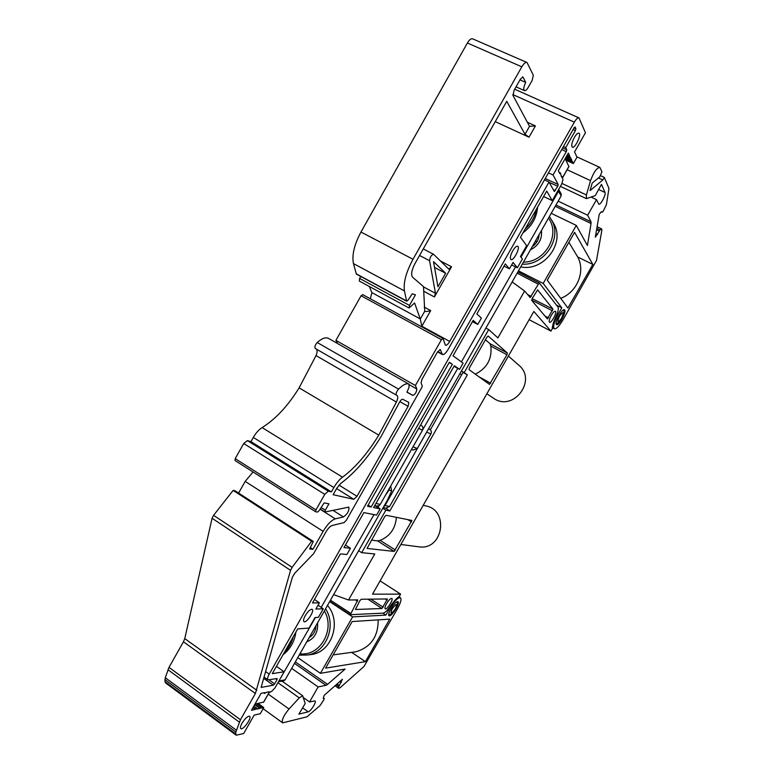 <?xml version="1.0" encoding="UTF-8"?>
<svg xmlns="http://www.w3.org/2000/svg" width="774" height="774" viewBox="0 0 774 774"><rect width="100%" height="100%" fill="white"/><g stroke="black" fill="none" stroke-linecap="round" stroke-linejoin="round"><path stroke-width="1.16" d="M428.612 428.69L429.715 429.328C431.35 430.518 431.728 432.076 430.857 434.021L389.574 506.496L385.897 508.141M427.219 431.137L385.075 505.49L383.565 506.922M417.747 546.676L419.585 546.918C443.347 549.937 449.162 509.698 425.623 505.896L423.223 505.296M406.834 534.021L409.63 529.126M535.037 241.749L537.32 241.188M315.734 627.946L315.415 626.621M532.289 246.577C536.566 243.626 538.82 239.669 539.052 234.706M309.136 637.66C313.393 635.028 315.666 631.042 315.947 625.692M530.461 249.779C538.646 245.6 542.293 239.176 541.432 230.517M306.736 641.878C314.602 638.444 318.211 632.106 317.563 622.857M537.601 207.113C536.692 217.639 531.815 226.221 522.963 232.839M523.456 262.096C545.031 262.502 560.918 234.657 548.456 218.171M299.964 653.769C320.001 656.681 335.577 629.388 324.345 610.938M536.314 209.377C534.844 217.107 531.09 223.705 525.043 229.191M295.9 632.106C294.526 641.656 290.25 649.183 283.061 654.698M378.196 619.877C378.234 636.654 370.804 647.287 355.895 651.785L352.441 652.259M592.836 264.427L574.589 232.316L547.266 280.207L567.903 308.033L592.836 264.427L577.694 256.958L568.9 242.301L577.704 256.978C585.715 271.345 577.133 292.224 560.715 298.329M522.276 264.166C544.257 265.646 562.475 238.508 551.678 220.193L549.356 216.594M299.151 655.191L307.713 654.988C326.454 652.037 336.69 625.508 325.554 608.819M293.414 636.489C291.798 642.71 288.808 647.973 284.435 652.279M397.594 601.601L397.942 601.669C400.622 602.665 391.392 617.352 389.099 615.727C386.565 614.895 394.759 601.272 397.594 601.601M352.17 621.551L325.593 668.136L365.376 661.664L389.69 619.142L352.17 621.551M351.677 652.366L365.376 661.664M592.187 183.099L599.763 176.84L601.94 171.809L599.889 167.426C596.793 167.784 593.677 172.186 590.552 180.642L586.392 194.961L586.392 198.647L595.283 195.609L601.466 184.376L604.987 192.465C606.236 194.671 600.401 205.555 598.737 204.133L596.541 199.644L587.65 215.23L590.978 221.78L591.046 223.512L587.408 245.513L576.291 225.408L543.193 283.429L561.808 307.839L558.151 314.234C554.087 321.907 552.8 326.744 554.29 328.757C556.264 329.182 559.109 326.309 562.833 320.126L596.512 260.432L601.853 230.342L601.669 228.92L600.063 229.936L595.303 237.192L599.25 214.263L601.456 211.631L602.327 212.221L603.256 211.108L606.41 204.684L608.954 188.421L604.291 177.391L602.811 179.994L590.049 190.617L592.187 183.099M598.418 177.952L602.811 179.994M556.371 324.461C554.29 322.613 562.35 308.004 564.478 309.793C567.11 310.935 558.809 326.396 556.535 324.596L556.371 324.461M552.21 221.074L553.836 223.734C565.494 243.336 543.503 271.838 520.718 266.895M556.458 305.091L561.808 307.839M600.682 175.717L604.291 177.391M323.348 697.906L324.248 698.545L323.822 699.812L319.972 705.665L306.978 716.821L282.684 722.848C281.446 720.313 283.555 715.698 289.012 708.994L299.286 697.867L302.682 695.768L305.198 703.469L298.88 714.141L308.207 711.819C310.838 711.393 316.943 701.505 314.97 700.876L309.552 701.97L318.143 686.915L325.999 685.338L327.586 684.371L345.127 669.065L320.426 673.322L352.615 616.888L385.839 615.117L382.849 613.153M385.839 615.117L389.419 608.857C394.121 601.263 397.778 597.547 400.41 597.712C401.735 599.037 400.787 602.646 397.565 608.548L363.983 666.482L340.192 687.67L338.741 688.347L338.751 686.702L342.408 679.253L324.238 695.275L323.213 698.303L324.248 698.545M327.479 605.442C341.692 621.261 332.298 651.34 312.125 654.417L308.768 654.852M506.941 354.763L507.386 353.021L488.191 336.051L486.904 337.212L469.489 367.785L469.063 369.643L489.507 384.388L506.941 354.763L490.822 346.075C492.196 358.884 487.02 368.25 475.304 374.142M490.822 346.075L489.932 343.617L485.453 339.747M396.385 517.332C395.466 528.555 390.038 536.227 380.111 540.358L377.528 540.9L371.365 540.078M587.65 215.23L558.151 201.143M576.291 225.408L551.233 213.305M543.193 283.429L518.464 270.861M599.153 231.029L596.58 229.791M597.615 234.416L595.922 233.593M602.327 212.221L601.359 211.757M339.892 681.468L341.295 682.436M337.058 683.964L339.186 685.445M329.656 601.611L352.615 616.888M297.777 657.6L320.426 673.322M291.653 668.368L318.143 686.915M361.245 599.26L359.871 600.692L355.411 609.496L381.93 608.528L387.474 598.95L361.245 599.26M386.565 603.691C388.79 600.092 390.531 598.331 391.808 598.418C393.84 599.173 386.971 610.096 385.239 608.857C384.591 608.238 385.026 606.516 386.565 603.691M551.291 315.366C553.081 312.406 554.445 311.042 555.393 311.264C557.396 312.125 551.223 323.629 549.501 322.265C548.776 321.297 549.376 318.994 551.291 315.366M532.202 298.532L531.719 300.38L547.421 318.936L552.984 309.116L537.64 289.882L532.202 298.532M377.528 540.9L394.189 551.427L411.913 520.447L386.12 515.281L384.688 516.674L367.089 548.36M394.189 551.427L367.224 548.447M376.474 506.08L379.086 505.635L380.237 504.406L422.478 430.18C423.378 428.196 422.991 426.6 421.327 425.381L420.592 424.955M333.633 594.625L348.523 599.995L357.82 599.889L350.322 614.691L383.101 613.134C384.959 612.785 387.368 610.493 390.338 606.265C393.627 601.504 396.627 598.205 399.345 596.367L400.613 594.132L372.526 594.142L533.837 311.467L550.972 331.117L552.268 328.844C552.326 325.815 553.565 321.674 556.003 316.411C558.131 311.699 558.789 308.594 557.996 307.075L539.488 283.168L538.317 284.203L517.167 273.145M512.146 281.959L524.627 291.005L497.895 337.899L488.713 329.569L485.898 328.06M303.447 697.645L309.552 701.97M596.541 199.644L591.21 197.128M385.752 508.102L389.806 510.985L467.351 374.839L464.187 372.623L488.713 329.569M430.344 429.802L463.007 372.429L467.351 374.839M348.523 599.995L374.761 553.961L361.671 552.665L358.633 550.72M524.627 291.005L530.18 297.574L538.317 284.203M361.671 552.665L385.878 510.153L389.806 510.985M519.973 79.857L525.749 82.412C523.737 86.446 523.282 89.165 524.395 90.577C525.43 90.974 526.707 89.91 528.216 87.385L532.164 80.419L533.325 75.262L527.026 62.51C525.614 61.949 523.872 63.381 521.811 66.816L413.006 259.261C406.118 272.109 403.264 282.665 404.444 290.937L406.65 301.212L408.004 300.244L412.252 293.801L415.435 294.855L409.465 305.391L409.059 308.004L414.593 302.953L420.224 318.888L421.84 326.231L430.702 310.587C427.78 311.477 425.797 311.738 424.752 311.371L423.494 286.622L412.648 277.276C410.81 274.751 411.584 270.184 414.98 263.576L506.738 101.326L525.033 134.299L529.019 137.192L535.414 125.92L529.542 126.326L512.988 95.425L514.12 90.219L520.36 79.18L522.818 76.965M525.749 82.412L522.963 77.023M429.56 260.683L435.462 293.278L434.417 296.955L451.532 266.749L448.765 269.11L433.604 254.288C431.37 254.888 430.025 257.016 429.56 260.683L419.556 255.478M445.64 273.241L433.527 261.622L437.949 286.796L445.64 273.241L434.553 267.456M390.638 486.14L391.712 490.784L387.406 500.178L285.122 679.843L283.671 680.82M385.442 495.263L389.012 490.068L389.661 487.843M315.415 617.526L278.543 681.652M263.721 702.105L254.985 704.069M406.65 301.212L356.369 274.093L353.457 263.595C351.754 255.178 354.26 244.661 360.965 232.036L467.39 43.005C469.412 39.638 471.202 38.265 472.759 38.894L526.736 62.384M409.059 308.004L359.32 281.068L359.62 278.447L360.742 276.453M550.972 331.117L529.135 319.701M464.187 372.623L461.41 371.085M461.643 374.829L459.843 373.832M385.878 510.153L382.811 508.247M400.613 594.132L380.092 580.877M370.34 298.774L371.888 292.62L369.295 286.467M495.244 121.634L529.019 137.192M375.032 505.77L380.131 508.924L376.619 515.097L363.867 512.601L343.985 547.557L350.438 548.253L346.887 554.503L340.376 553.903L312.493 602.936L319.401 602.811L314.476 599.453M379.086 505.635L377.973 507.589M373.997 514.584L321.191 607.367L318.037 605.21M236.022 735.068L165.597 682.939L164.968 681.623L165.268 677.705L169.003 667.372L183.457 641.791L255.381 693.514L240.462 719.752L169.003 667.372M310.316 547.576L312.948 549.288L309.639 548.979L313.306 541.423L235.044 490.764L233.138 490.406L213.566 515.339L212.076 518.27L184.763 638.608L183.457 641.791M238.605 493.067L245.184 481.389L253.04 471.976M315.55 511.682L235.025 460.52L235.209 458.634L243.713 443.521L247.361 440.599L250.94 441.625L253.311 437.416C255.923 432.927 258.855 429.657 262.115 427.596L342.514 477.181C339.428 479.474 336.545 482.937 333.855 487.562L331.398 491.887L328.273 491.18L324.77 494.363L315.956 509.902L315.647 511.769L317.427 512.098L318.994 510.792L324.171 502.877L328.94 503.826L325.341 510.163L325.022 512.001L348.842 507.125C349.403 510.588 347.603 513.868 343.443 516.955L335.287 518.851C331.407 520.186 327.354 524.356 323.126 531.361L312.948 549.288M316.392 349.122C317.427 350.312 317.301 352.47 316.015 355.585L299.122 387.861C288.005 405.818 275.679 419.063 262.115 427.596M315.328 348.513L396.394 395.146L315.328 348.513C314.408 347.071 315.037 345.078 317.214 342.514C321.916 338.344 325.69 336.971 328.544 338.402L409.001 384.156C406.573 382.975 403.09 384.63 398.562 389.099C396.414 391.789 395.688 393.802 396.394 395.146L397.081 395.504C398.165 396.423 397.952 398.6 396.443 402.054L378.767 435.133C367.418 453.661 355.334 467.68 342.514 477.181M337.57 343.53L335.906 340.367L361.081 295.745L362.774 294.749M250.94 441.625L331.398 491.887M335.906 340.367L415.406 385.52L416.838 389.012C416.499 392.321 415.154 394.45 412.823 395.388L406.901 392.186L409.011 387.513L409.001 384.156M361.081 295.745L441.441 339.67L415.406 385.52M441.441 339.67L443.038 338.557L445.418 345.272C446.55 345.562 447.991 344.285 449.723 341.44L574.347 122.157C576.291 118.906 577.849 117.493 579.01 117.919L585.454 132.76L574.55 151.936L576.998 157.199L573.37 163.566L572.383 161.505L571.609 162.105L571.763 160.208L565.794 157.528M565.513 158.031L571.444 160.769M571.763 160.208L570.506 157.596L569.722 158.186L569.867 156.271L567.197 155.071M566.887 155.613L569.548 156.841M559.428 172.815L560.241 173.192L559.921 173.753L558.315 170.686L568.329 153.068L569.867 156.271M561.411 176.598L562.224 176.975L561.905 177.536L560.241 173.192M472.45 321.674L477.771 324.451L481.389 318.095L476.861 313.915L505.316 263.876L509.427 268.81L513.056 262.425L517.38 267.794L522.382 259L520.476 256.523L526.639 245.697L520.476 237.231L546.715 191.081L552.268 200.66L543.619 196.519M517.38 267.794L511.624 264.94M509.427 268.81L504.038 266.13M453.97 366.286L459.562 369.382L463.104 363.141L453.032 355.808L473.185 320.368L477.771 324.451M380.131 508.924L373.61 507.541L454.309 365.696L459.562 369.382M345.456 544.983L350.438 548.253M319.401 602.811L315.86 609.032L323.28 608.799L321.191 607.367M323.28 608.799L318.404 617.371L315.018 617.546L309.019 628.091L297.729 628.904L272.284 673.651L284.155 671.784L274.964 687.941L271.732 691.288L269.217 692.614L268.501 691.908M276.424 666.356L284.155 671.784M263.944 692.778L264.669 693.494L266.314 692.324L269.333 691.753L269.033 692.285M252.895 707.736L255.207 709.448L251.444 710.28L261.09 693.33L264.785 692.624L264.476 693.165M255.207 709.448L256.881 708.258L256.765 709.11L259.841 708.433L254.665 704.621M253.185 707.223L255.517 708.907M259.841 708.433L261.486 707.252L261.37 708.104L263.789 707.571L260.306 713.696L254.162 715.108L243.694 733.51L236.225 735.213L235.76 734.004L164.968 681.623M254.946 704.137L260.151 707.9M258.139 703.411L263.789 707.571M164.93 679.591L235.867 732.03L235.76 734.004M235.867 732.03L240.462 719.752M212.076 518.27L290.56 570.351L255.381 693.514M290.56 570.351L292.127 567.342L311.632 541.229L233.138 490.406M313.306 541.423L311.632 541.229M574.395 137.424C576.32 134.202 577.859 132.799 578.991 133.205C581.758 134.541 574.734 149.13 572.286 147.166C571.173 145.599 571.88 142.348 574.395 137.424M242.01 723.216C245.019 718.485 247.516 716.153 249.518 716.231C252.363 717.246 243.355 730.259 240.888 728.673C240.027 728.015 240.395 726.186 242.01 723.216M512.727 250.844C514.816 247.399 516.49 245.871 517.767 246.258C520.563 247.545 513.375 261.448 510.898 259.561C509.805 258.216 510.414 255.314 512.727 250.844M305.266 615.64C308.033 611.247 310.316 609.138 312.125 609.322C314.979 610.425 306.533 623.36 304.037 621.706C303.108 620.922 303.524 618.9 305.266 615.64M340.879 483.334C355.102 472.711 368.482 457.153 381.011 436.671L399.2 402.78C400.506 400.322 401.677 399.161 402.722 399.268L408.846 402.432L408.101 406.34L356.998 496.289L353.795 499.298L333.13 494.702L336.777 488.259L340.879 483.334M269.023 679.882L274.625 683.858L273.328 685.203L261.119 687.399L292.388 577.172L294.788 573.205L313.586 553.7L326.038 531.757C328.128 528.284 330.15 526.194 332.094 525.507L344.062 522.605L346.346 520.263L421.869 387.358L422.256 385.887L421.056 382.859L422.053 379.154L437.387 352.16L440.309 349.558L442.38 354.531C443.889 354.908 445.805 353.205 448.117 349.413L574.105 127.758L575.121 127.004L575.885 128.736L575.382 130.632L565.717 147.631L566.771 149.827L566.287 151.685L553.042 174.982L558.209 184.512L557.744 186.282L549.163 182.325M274.625 683.858L277.015 679.659L275.718 678.759M557.744 186.282L554.329 191.497L549.018 182.054L269.226 674.125C267.543 677.24 267.156 679.156 268.065 679.872L277.131 678.527L277.015 679.659M549.018 182.054L544.49 179.868M553.042 174.982L548.456 172.883M563.414 146.576L565.717 147.631M452.355 364.331L449.375 362.242L367.486 506.235L371.181 507.018L452.355 364.331L449.191 362.58M368.124 505.122L371.181 507.018M565.891 160.189L573.37 163.566M552.268 200.66L561.779 183.941L562.95 179.52L562.224 176.975M565.146 158.68L568.938 166.603M561.121 193.848L561.131 195.919L417.331 448.504L413.103 450.062M561.247 194.061L558.683 189.388L558.547 191.226L520.999 257.2M515.503 266.866L461.41 361.903M457.734 368.366L412.697 447.372M496.637 376.648L501.697 367.785M496.028 377.722L502.307 366.712M486.875 393.763L494.663 398.987C514.033 411.11 536.779 380.295 519.238 365.57L518.435 364.864M389.574 506.496L385.075 505.49M430.857 434.021L426.822 432.163M429.715 429.328L428.564 428.786M395.427 608.799C391.054 614.575 389.951 614.614 392.118 608.925C396.511 603.149 397.613 603.101 395.427 608.799M561.469 318.404C557.493 323.464 556.854 322.661 559.563 316.005C563.549 310.954 564.178 311.758 561.469 318.404M557.145 313.712L558.151 314.234M389.419 608.857L388.761 608.422M590.978 221.78L555.964 204.994M591.046 223.512L555.21 206.31M600.063 229.936L596.822 228.369M567.149 169.738L590.552 180.642M586.392 194.961L562.03 183.477M604.987 192.465L598.776 189.553M302.76 707.939L308.207 711.819M277.924 682.726L299.286 697.867M289.012 708.994L268.259 694.133M336.071 684.835L338.751 686.702M295.329 661.905L327.586 684.371M294.497 663.366L325.999 685.338M381.93 608.528L367.94 599.173M383.198 607.184L370.862 599.144M387.145 600.256L385.152 598.96M548.456 317.901L545.022 316.111M552.491 310.838L531.651 300.051M552.984 309.116L532.154 298.619M507.386 353.021L489.932 343.617M478.825 376.686L490.697 383.236M411.555 521.937L407.801 519.615M380.111 540.358L395.504 550.072M380.237 504.406L375.941 503.439M422.478 430.18L418.628 428.409M421.327 425.381L420.553 425.023M522.421 76.984L523.224 77.332M423.504 286.922L435.462 293.278M391.712 490.784L389.012 490.068M285.122 679.843L279.385 680.839M263.499 702.289L269.062 692.498M467.39 43.005L521.811 66.816M360.965 232.036L413.006 259.261M353.457 263.595L404.444 290.937M356.156 273.773L406.466 300.912M359.62 278.447L409.465 305.391M539.372 283.1L517.883 271.887L539.43 283.12M531.312 296.481L527.597 294.517M357.491 601.292L355.334 599.908M350.641 613.308L330.459 600.198M350.245 614.595L329.821 601.33L350.303 614.672M371.888 292.62L420.224 318.888M525.033 134.299L529.542 126.326M420.282 319.091L424.684 311.332M423.668 291.227L434.417 296.955M440.483 261.022L451.532 266.749M424.258 307.114L430.702 310.587M527.365 122.253L535.414 125.92M243.713 443.521L324.77 494.363M247.361 440.599L328.273 491.18M253.311 437.416L333.855 487.562M299.122 387.861L378.767 435.133M316.015 355.585L396.443 402.054M317.214 342.514L398.562 389.099M406.969 392.041L412.823 395.388M409.601 384.891L416.838 389.012M421.84 326.231L449.723 341.44M512.804 94.563L574.347 122.157M236.331 730.163L165.268 677.705M167.948 669.704L239.33 722.123M184.763 638.608L256.804 690.292M213.566 515.339L292.127 567.342M245.184 481.389L323.126 531.361M320.039 509.186L335.287 518.851M332.984 510.356L343.443 516.955M321.142 507.512L325.341 510.163M235.209 458.634L315.956 509.902M336.593 488.588L353.795 499.298M338.983 485.114L356.998 496.289M399.858 401.58L408.101 406.34M263.682 678.343L273.328 685.203M269.226 674.125L265.598 671.609M555.268 190.636L553.284 189.669M545.244 178.542L558.209 184.512M561.701 149.576L566.287 151.685M562.64 147.931L566.771 149.827M573.07 129.587L575.382 130.632M574.027 127.903L575.885 128.736M437.736 351.58L441.896 353.873M439.884 349.519L440.561 349.896M568.938 166.371L562.843 177.091M561.131 195.919L558.547 191.226M417.331 448.504L413.093 446.811M386.158 508.189L383.207 507.551M419.585 546.918L400.874 544.47M388.703 614.817C391.131 613.985 390.328 615.959 395.572 608.751C398.426 601.949 397.323 604.639 397.043 601.737M355.895 651.785L333.159 654.881M556.109 323.609C557.648 323.638 559.447 321.936 561.518 318.52C563.917 313.557 564.527 310.713 563.346 309.977M551.678 220.193L553.836 223.734M307.713 654.988L312.125 654.417M552.326 327.731L554.29 328.757M601.611 228.891L597.102 226.724M576.824 156.822L599.695 167.339M586.392 198.647L560.395 186.37M281.978 681.12L302.682 695.768M282.471 722.693L263.131 708.723M335.026 685.764L338.673 688.299M400.41 597.712L398.852 596.706M516.016 86.852L524.395 90.577M423.262 248.938L433.546 254.269M376.745 506.138L374.655 505.683M283.923 680.781L278.495 681.73M263.663 702.202L269.149 692.566L268.288 691.946M362.609 294.555L442.902 338.373M578.817 117.832L514.681 89.213M566.316 156.619L569.722 158.186M263.741 692.817L264.592 693.436M253.843 706.062L256.881 708.258M256.6 703.73L261.486 707.252M320.204 508.944L325.022 512.001M315.608 511.749L235.025 460.52M267.891 679.756L264.04 677.076M437.552 351.87L442.38 354.531M565.426 159.241L571.609 162.105M559.244 172.457L560.666 173.124M561.227 176.24L562.64 176.907M568.977 166.526L562.891 177.227M413.229 450.11L411.516 449.442M519.238 365.57L508.383 356.059"/></g></svg>
